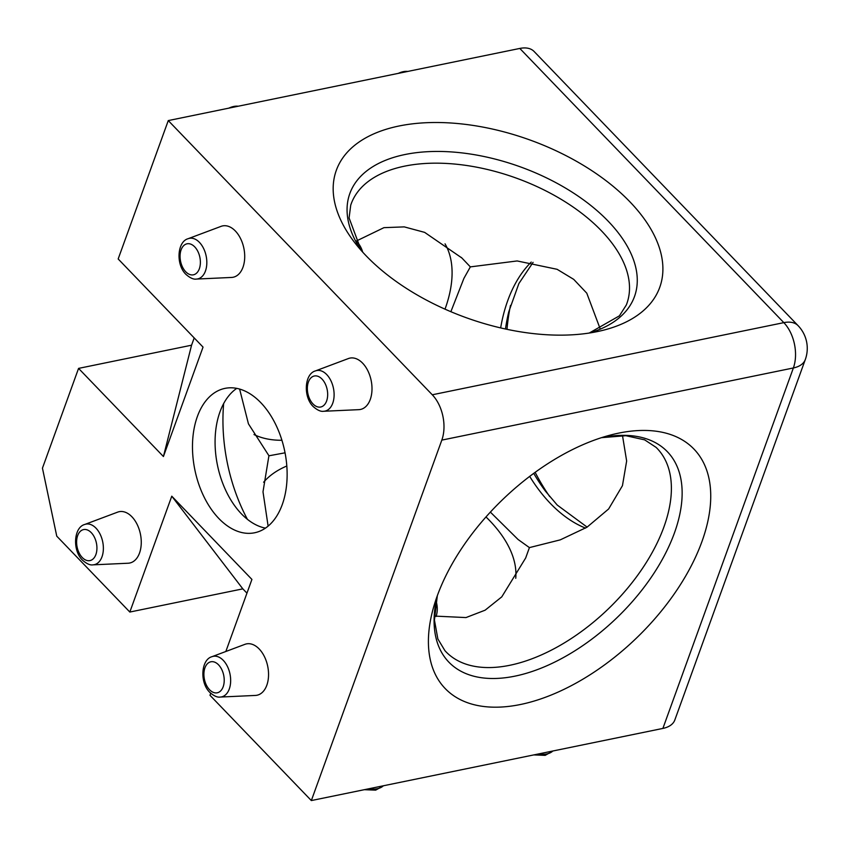 <?xml version="1.0" encoding="UTF-8"?>
<svg xmlns="http://www.w3.org/2000/svg" width="849" height="849" viewBox="0 0 849 849"><rect width="100%" height="100%" fill="white"/><g stroke="black" fill="none" stroke-linecap="round" stroke-linejoin="round"><path stroke-width="1.27" d="M437.224 595.977A172.644 96.287 -43.9 0 1 610.091 435.144A172.644 96.287 -43.9 0 1 701.911 541.662A172.644 96.287 -43.9 0 1 524.533 703.609A172.644 96.287 -43.9 0 1 434.465 604.255A172.644 96.287 -43.9 0 1 437.224 595.977M510.482 305.407A171.976 107.07 -101.6 0 0 506.991 329.327M535.146 472.331A171.976 107.07 -101.6 0 0 549.717 496.591M399.03 126.002A171.976 94.398 -160.1 0 1 629.162 201.043A171.976 94.398 -160.1 0 1 598.895 331.259A171.976 94.398 -160.1 0 1 597.038 331.651A171.976 94.398 -160.1 0 1 354.978 242.963A171.976 94.398 -160.1 0 1 399.03 126.002M196.437 279.066L231.565 277.443A26.202 16.311 -101.6 0 0 244.597 259.486A26.202 16.311 -101.6 0 0 235.343 230.981A26.202 16.311 -101.6 0 0 221.08 226.354L188.149 238.696A20.705 12.894 78.4 0 1 199.419 242.358A20.705 12.894 78.4 0 1 206.732 264.877A20.705 12.894 78.4 0 1 196.437 279.066C193.604 279.586 190.102 278.026 185.942 274.376C175.722 264.591 177.154 241.604 188.149 238.696M92.987 564.85L128.114 563.227A26.202 16.311 -101.6 0 0 141.146 545.27A26.202 16.311 -101.6 0 0 131.892 516.765A26.202 16.311 -101.6 0 0 117.629 512.138L84.698 524.48A20.705 12.894 78.4 0 1 95.969 528.142A20.705 12.894 78.4 0 1 103.281 550.661A20.705 12.894 78.4 0 1 92.987 564.85C90.153 565.37 86.651 563.81 82.491 560.16C72.271 550.375 73.704 527.388 84.698 524.48M220.273 697.05L255.411 695.437A26.202 16.311 -101.6 0 0 268.433 677.47A26.202 16.311 -101.6 0 0 259.178 648.965A26.202 16.311 -101.6 0 0 244.926 644.338L211.995 656.68A20.705 12.894 78.4 0 1 223.255 660.342A20.705 12.894 78.4 0 1 230.567 682.861A20.705 12.894 78.4 0 1 220.273 697.05C217.44 697.57 213.948 696.01 209.788 692.37C199.568 682.585 200.99 659.599 211.995 656.68M323.724 411.266L358.862 409.653A26.202 16.311 -101.6 0 0 371.883 391.686A26.202 16.311 -101.6 0 0 362.64 363.181A26.202 16.311 -101.6 0 0 348.377 358.554L315.446 370.907A20.705 12.894 78.4 0 1 326.706 374.558A20.705 12.894 78.4 0 1 334.018 397.077A20.705 12.894 78.4 0 1 323.724 411.266C320.89 411.786 317.399 410.226 313.239 406.586C303.019 396.801 304.451 373.815 315.446 370.907M236.765 388.375A73.704 45.888 -101.6 0 0 219.976 411.861A73.704 45.888 -101.6 0 0 217.662 419.533A73.704 45.888 -101.6 0 0 235.619 507.012A73.704 45.888 -101.6 0 0 265.45 528.131M600.243 328.998L586.776 293.17L573.712 279.363L557.103 269.303L517.158 260.951L470.346 266.883L463.925 278.345L450.872 311.7M622.497 435.59L626.647 461.007L622.444 485.702L608.627 508.976L586.988 527.208L560.244 539.868L529.415 547.605L518.081 539.497L490.372 512.106M485.989 516.945A136.965 75.179 -160.1 0 1 515.736 578.296M436.131 601.209A73.704 40.455 -160.1 0 1 436.068 616.523M445.046 243.843A136.965 76.389 -43.9 0 1 445.088 308.94A136.965 76.389 -43.9 0 1 445.003 309.153M356.198 240.967A73.704 41.113 -43.9 0 1 356.76 241.541A73.704 41.113 -43.9 0 1 362.693 252.132M197.371 416.498A73.704 45.888 78.4 0 1 224.985 388.375A73.704 45.888 78.4 0 1 275.543 424.171A73.704 45.888 78.4 0 1 282.239 504.635A73.704 45.888 78.4 0 1 254.626 532.769A73.704 45.888 78.4 0 1 204.068 496.973A73.704 45.888 78.4 0 1 197.371 416.498M529.415 547.605L525.68 557.973L501.77 596.868L485.119 610.187L465.984 617.573L434.444 616.077M355.837 241.265L383.939 227.659L404.262 226.885L424.638 232.371L461.845 257.958L470.346 266.883M519.811 48.435A32.761 18.275 -43.9 0 1 534.095 51.471L798.102 325.666A32.761 18.275 136.1 0 0 783.829 322.641A32.761 20.397 -101.6 0 1 793.369 367.967A32.761 17.978 19.9 0 0 805.308 359.53L674.828 719.984A32.761 17.978 -160.1 0 1 662.889 728.421L793.369 367.967L441.82 440.111A32.761 20.397 -101.6 0 0 432.279 394.785L783.829 322.641L519.811 48.435L168.272 120.579L118.17 258.966L203.038 347.103L163.422 456.529L78.564 368.392L42.45 468.16L56.756 536.154L129.833 612.044L242.825 588.856L246.953 593.143M78.564 368.392L191.566 345.203L163.422 456.529M194.198 337.923L191.566 345.203M441.82 440.111L311.339 800.565L662.889 728.421M311.339 800.565L209.979 695.289L210.711 693.262M242.825 588.856L171.774 496.187L129.833 612.044M171.774 496.187L251.92 579.432L225.834 651.491M432.279 394.785L168.272 120.579M268.9 455.807L285.052 452.814M268.114 526.115L262.999 491.815L268.921 455.722L248.439 423.842L239.609 389.054M281.921 440.27A136.965 76.389 -43.9 0 1 254 434.561M263.625 482.221A136.965 75.179 -160.1 0 1 286.813 466.005M223.658 403.562A136.965 85.282 -101.6 0 0 247.42 519.333M589.238 333.041L619.42 315.828L626.329 304.971A146.58 80.453 19.9 0 0 564.829 201.584A146.58 80.453 19.9 0 0 404.612 166.149A146.58 80.453 19.9 0 0 350.722 205.203L349.088 217.96L361.25 250.519M361.165 250.413A151.366 83.085 -160.1 0 1 405.026 154.518A151.366 83.085 -160.1 0 1 604.17 217.174A151.366 83.085 -160.1 0 1 589.376 333.02M437.32 595.733L434.433 620.046L437.861 638.968L444.95 650.695A146.59 81.759 136.1 0 0 558.706 646.195A146.59 81.759 136.1 0 0 663.897 527.017A146.59 81.759 136.1 0 0 656.107 447.381L644.656 439.856L625.872 435.707L601.474 437.67M601.559 437.649A151.684 84.603 -43.9 0 1 674.393 533.066A151.684 84.603 -43.9 0 1 522.496 674.371A151.684 84.603 -43.9 0 1 437.277 595.818M585.523 528.11A146.58 91.257 78.4 0 1 550.417 503.478A146.58 91.257 78.4 0 1 529.691 476.385M533.076 262.352L518.888 283.534L508.784 311.763A151.366 94.239 -101.6 0 0 505.473 328.998M533.734 473.36A151.366 94.239 -101.6 0 0 545.652 491.412L557.22 505.049L587.126 527.123M368.583 788.817A20.705 11.366 19.9 0 0 377.317 788.721A20.705 11.366 19.9 0 0 383.324 785.792M538.075 754.029A20.705 11.366 19.9 0 0 546.809 753.933A20.705 11.366 19.9 0 0 552.816 751.004M209.554 689.728A15.823 9.848 -101.6 0 0 223.17 686.756A15.823 9.848 -101.6 0 0 218.564 664.852A15.823 9.848 -101.6 0 0 204.949 667.834A15.823 9.848 -101.6 0 0 209.554 689.728M82.268 557.528A15.823 9.848 -101.6 0 0 95.884 554.556A15.823 9.848 -101.6 0 0 91.267 532.652A15.823 9.848 -101.6 0 0 77.662 535.623A15.823 9.848 -101.6 0 0 82.268 557.528M185.719 271.744A15.823 9.848 -101.6 0 0 199.335 268.772A15.823 9.848 -101.6 0 0 194.718 246.868A15.823 9.848 -101.6 0 0 181.113 249.839A15.823 9.848 -101.6 0 0 185.719 271.744M313.005 403.944A15.823 9.848 -101.6 0 0 326.621 400.972A15.823 9.848 -101.6 0 0 322.015 379.068A15.823 9.848 -101.6 0 0 308.399 382.05A15.823 9.848 -101.6 0 0 313.005 403.944M407.711 71.443A20.705 11.546 136.1 0 0 398.277 73.385M238.219 106.231A20.705 11.546 136.1 0 0 228.784 108.163M500.655 327.916A146.58 91.257 78.4 0 1 507.734 300.631A146.58 91.257 78.4 0 1 531.241 262.076M364.327 789.687L375.661 790.143L383.472 785.76M533.83 754.91L545.164 755.366L552.964 750.972M461.294 257.427L461.835 257.958M805.308 359.53A32.761 32.761 0 0 0 798.102 325.666M223.765 109.192L238.919 106.083M393.257 74.415L408.411 71.305"/></g></svg>
